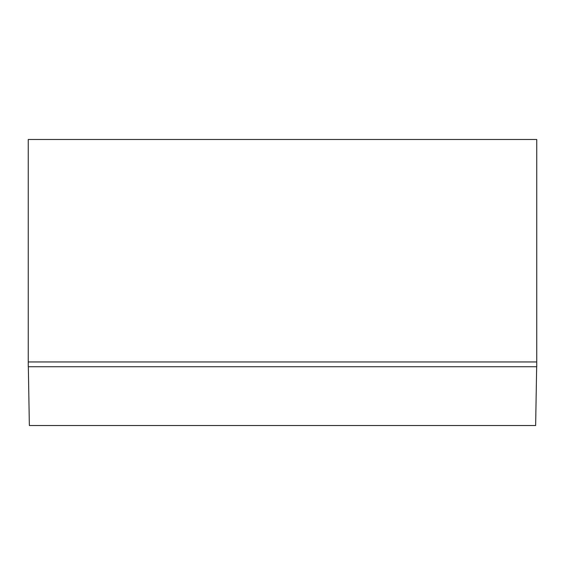 <?xml version="1.0" encoding="UTF-8"?>
<svg xmlns="http://www.w3.org/2000/svg" width="565" height="565" viewBox="0 0 565 565"><rect width="100%" height="100%" fill="white"/><g stroke="black" fill="none" stroke-linecap="round" stroke-linejoin="round"><path stroke-width="0.85" d="M536.75 366.72L536.75 139.484L28.25 139.484L28.25 366.72L536.75 366.72M28.335 366.72L29.359 425.516L535.641 425.516L536.665 366.72M28.25 361.953L536.75 361.953"/></g></svg>
